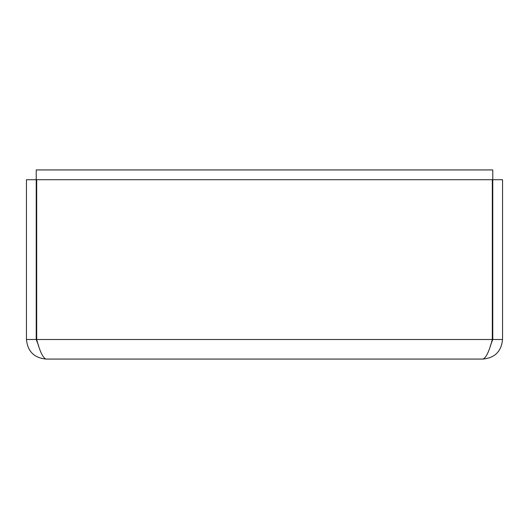 <?xml version="1.0" encoding="UTF-8"?>
<svg xmlns="http://www.w3.org/2000/svg" width="529" height="529" viewBox="0 0 529 529"><rect width="100%" height="100%" fill="white"/><g stroke="black" fill="none" stroke-linecap="round" stroke-linejoin="round"><path stroke-width="0.79" d="M490.304 345.973L492.77 339.499L492.77 169.935L36.23 169.935L36.23 235.154L36.693 235.154M38.696 345.992L36.23 339.499L36.23 235.154M46.016 359.065C42.909 357.888 39.801 351.368 36.693 339.499L36.693 179.715L492.307 179.715L492.307 339.499C489.199 351.368 486.091 357.888 482.984 359.065L46.016 359.065C34.147 357.888 27.627 351.368 26.45 339.499L26.45 179.715L36.23 179.715M482.984 359.065C494.846 357.895 501.373 351.368 502.55 339.499L502.55 179.715L492.77 179.715M492.77 339.499L502.55 339.499M36.23 339.499L26.45 339.499M492.307 235.154L492.77 235.154M36.693 339.499L492.307 339.499"/></g></svg>
